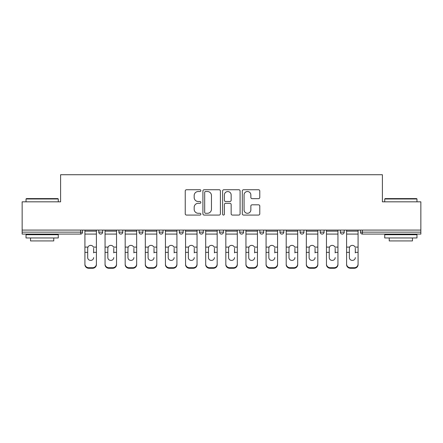 <?xml version="1.0" encoding="UTF-8"?>
<svg xmlns="http://www.w3.org/2000/svg" width="443" height="443" viewBox="0 0 443 443"><rect width="100%" height="100%" fill="white"/><g stroke="black" fill="none" stroke-linecap="round" stroke-linejoin="round"><path stroke-width="0.66" d="M200.856 190.623A0.886 0.886 0 0 0 199.97 189.737L186.514 189.737A1.268 1.268 0 0 0 185.246 191.005L185.246 213.803A1.268 1.268 0 0 0 186.514 215.071L199.97 215.071A0.886 0.886 0 0 0 200.856 214.185A0.886 0.886 0 0 0 199.97 213.293L198.226 213.293A4.053 4.053 0 0 1 194.172 209.246L194.172 207.341A4.053 4.053 0 0 1 198.226 203.293L199.97 203.293A0.886 0.886 0 0 0 200.856 202.401A0.886 0.886 0 0 0 199.97 201.515L198.226 201.515A4.053 4.053 0 0 1 194.172 197.462L194.172 195.562A4.053 4.053 0 0 1 198.226 191.514L199.97 191.514A0.886 0.886 0 0 0 200.856 190.623M258.513 198.669A1.268 1.268 0 0 0 259.781 197.401L259.781 191.005A1.268 1.268 0 0 0 258.513 189.737L243.567 189.737A1.268 1.268 0 0 0 242.304 191.005L242.304 213.803A1.268 1.268 0 0 0 243.567 215.071L258.513 215.071A1.268 1.268 0 0 0 259.781 213.803L259.781 206.078A1.268 1.268 0 0 0 258.513 204.81L252.117 204.81A1.268 1.268 0 0 0 250.849 206.078L250.849 209.91A3.389 3.389 0 0 1 247.465 213.293A3.389 3.389 0 0 1 244.076 209.91L244.076 194.898A3.389 3.389 0 0 1 247.465 191.514A3.389 3.389 0 0 1 250.849 194.898L250.849 197.401A1.268 1.268 0 0 0 252.117 198.669L258.513 198.669M22.15 230.083L22.15 201.825L60.602 201.825L60.602 174.725L382.398 174.725L382.398 201.825L420.85 201.825L420.85 230.083L22.15 230.083L22.15 232.143L80.598 232.143L80.598 230.083M220.392 191.005A1.268 1.268 0 0 0 219.124 189.737L204.179 189.737A1.268 1.268 0 0 0 202.916 191.005L202.916 213.803A1.268 1.268 0 0 0 204.179 215.071L219.124 215.071A1.268 1.268 0 0 0 220.392 213.803L220.392 191.005M223.876 189.737L238.821 189.737A1.268 1.268 0 0 1 240.084 191.005L240.084 213.803A1.268 1.268 0 0 1 238.821 215.071L232.425 215.071A1.268 1.268 0 0 1 231.157 213.803L231.157 204.555A1.268 1.268 0 0 0 229.889 203.293L225.648 203.293A1.268 1.268 0 0 0 224.379 204.555L224.379 214.185A0.886 0.886 0 0 1 223.494 215.071A0.886 0.886 0 0 1 222.607 214.185L222.607 191.005A1.268 1.268 0 0 1 223.876 189.737M80.598 234.081A1.938 1.938 0 0 0 82.536 232.143L80.598 232.143L80.598 234.081A1.938 1.938 0 0 0 82.536 232.143L82.536 230.083L82.536 232.143A1.938 1.938 0 0 1 80.598 234.081L22.15 234.081L22.15 232.143M420.85 230.083L420.85 234.081L362.402 234.081A1.938 1.938 0 0 1 360.464 232.143L360.464 230.083M98.795 230.083L98.795 232.143L98.795 230.083M100.727 234.081A1.938 1.938 0 0 1 98.795 232.143A1.938 1.938 0 0 0 100.727 234.081A1.938 1.938 0 0 0 102.665 232.143L102.665 230.083L102.665 232.143A1.938 1.938 0 0 1 100.727 234.081A1.938 1.938 0 0 1 98.795 232.143L102.665 232.143A1.938 1.938 0 0 1 100.727 234.081M118.923 230.083L118.923 232.143L118.923 230.083M122.794 230.083L122.794 232.143L122.794 230.083M139.052 230.083L139.052 232.143L139.052 230.083M142.923 230.083L142.923 232.143L142.923 230.083M159.181 232.143A1.938 1.938 0 0 0 161.114 234.081A1.938 1.938 0 0 0 163.052 232.143A1.938 1.938 0 0 1 161.114 234.081A1.938 1.938 0 0 0 163.052 232.143L163.052 230.083L163.052 232.143L159.181 232.143A1.938 1.938 0 0 0 161.114 234.081A1.938 1.938 0 0 1 159.181 232.143L159.181 230.083M179.31 230.083L179.31 232.143L179.31 230.083M183.18 230.083L183.18 232.143L183.18 230.083M199.439 232.143A1.938 1.938 0 0 0 201.371 234.081A1.938 1.938 0 0 0 203.309 232.143L203.309 230.083L203.309 232.143L199.439 232.143A1.938 1.938 0 0 0 201.371 234.081A1.938 1.938 0 0 1 199.439 232.143L199.439 230.083M219.562 230.083L219.562 232.143L219.562 230.083M223.438 230.083L223.438 232.143L223.438 230.083M239.691 230.083L239.691 232.143L239.691 230.083M243.561 230.083L243.561 232.143L243.561 230.083M259.82 230.083L259.82 232.143L259.82 230.083M263.69 230.083L263.69 232.143L263.69 230.083M279.948 230.083L279.948 232.143L279.948 230.083M283.819 230.083L283.819 232.143L283.819 230.083M300.077 230.083L300.077 232.143L300.077 230.083M303.948 230.083L303.948 232.143A1.938 1.938 0 0 1 302.015 234.081A1.938 1.938 0 0 1 300.077 232.143L303.948 232.143A1.938 1.938 0 0 1 302.015 234.081M320.206 230.083L320.206 232.143L320.206 230.083M324.077 230.083L324.077 232.143L324.077 230.083M340.335 230.083L340.335 232.143L340.335 230.083M344.205 230.083L344.205 232.143A1.938 1.938 0 0 1 342.273 234.081A1.938 1.938 0 0 1 340.335 232.143A1.938 1.938 0 0 0 342.273 234.081A1.938 1.938 0 0 1 340.335 232.143L344.205 232.143A1.938 1.938 0 0 1 342.273 234.081M120.856 234.081A1.938 1.938 0 0 1 118.923 232.143A1.938 1.938 0 0 0 120.856 234.081A1.938 1.938 0 0 0 122.794 232.143A1.938 1.938 0 0 1 120.856 234.081A1.938 1.938 0 0 1 118.923 232.143L122.794 232.143A1.938 1.938 0 0 1 120.856 234.081M140.985 234.081A1.938 1.938 0 0 1 139.052 232.143A1.938 1.938 0 0 0 140.985 234.081A1.938 1.938 0 0 0 142.923 232.143A1.938 1.938 0 0 1 140.985 234.081A1.938 1.938 0 0 1 139.052 232.143L142.923 232.143A1.938 1.938 0 0 1 140.985 234.081M181.242 234.081A1.938 1.938 0 0 1 179.31 232.143A1.938 1.938 0 0 0 181.242 234.081A1.938 1.938 0 0 0 183.18 232.143A1.938 1.938 0 0 1 181.242 234.081A1.938 1.938 0 0 1 179.31 232.143L183.18 232.143A1.938 1.938 0 0 1 181.242 234.081M221.5 234.081A1.938 1.938 0 0 1 219.562 232.143A1.938 1.938 0 0 0 221.5 234.081A1.938 1.938 0 0 0 223.438 232.143A1.938 1.938 0 0 1 221.5 234.081A1.938 1.938 0 0 1 219.562 232.143L223.438 232.143M241.629 234.081A1.938 1.938 0 0 1 239.691 232.143L243.561 232.143A1.938 1.938 0 0 1 241.629 234.081A1.938 1.938 0 0 0 243.561 232.143M261.758 234.081A1.938 1.938 0 0 1 259.82 232.143A1.938 1.938 0 0 0 261.758 234.081A1.938 1.938 0 0 0 263.69 232.143A1.938 1.938 0 0 1 261.758 234.081A1.938 1.938 0 0 1 259.82 232.143L263.69 232.143M281.886 234.081A1.938 1.938 0 0 1 279.948 232.143A1.938 1.938 0 0 0 281.886 234.081A1.938 1.938 0 0 0 283.819 232.143A1.938 1.938 0 0 1 281.886 234.081A1.938 1.938 0 0 1 279.948 232.143L283.819 232.143A1.938 1.938 0 0 1 281.886 234.081M322.144 234.081A1.938 1.938 0 0 1 320.206 232.143L324.077 232.143A1.938 1.938 0 0 1 322.144 234.081A1.938 1.938 0 0 0 324.077 232.143M205.574 191.514A0.886 0.886 0 0 0 204.688 192.4L204.688 212.407A0.886 0.886 0 0 0 205.574 213.293L207.413 213.293A4.053 4.053 0 0 0 211.461 209.246L211.461 195.562A4.053 4.053 0 0 0 207.413 191.514L205.574 191.514M231.157 194.964A3.389 3.389 0 0 0 227.768 191.575A3.389 3.389 0 0 0 224.379 194.964L224.379 200.253A1.268 1.268 0 0 0 225.648 201.515L229.889 201.515A1.268 1.268 0 0 0 231.157 200.253L231.157 194.964M93.634 248.241L93.634 252.372L96.408 252.372L96.408 230.083M84.923 252.914L84.923 264.609L84.923 247.105L87.936 247.105L87.697 248.241L87.936 247.105A2.968 2.846 0 0 1 93.395 247.105L96.408 247.105M93.634 252.914L93.634 252.372M90.665 260.406A2.968 2.808 180 0 0 93.634 257.599A2.968 2.808 180 0 1 90.665 260.406A2.968 2.808 180 0 1 87.697 257.599L87.697 248.241M96.408 264.067L96.408 264.609A3.871 3.66 180 0 1 92.537 268.275L92.537 267.727A3.871 3.66 0 0 0 96.408 264.067L96.408 252.372M84.923 264.067A3.871 3.66 0 0 0 88.794 267.727L88.794 268.275L92.537 268.275M88.794 268.275A3.871 3.66 180 0 1 84.923 264.609M88.794 267.727L92.537 267.727M84.923 247.105L84.923 230.083M26.021 198.985L26.408 198.597L57.889 198.597L58.277 198.985L26.021 198.985L26.021 201.825M58.277 237.952L26.021 237.952L26.021 234.724L58.277 234.724L58.277 237.952M53.764 237.952L53.764 240.92L30.539 240.92L30.539 237.952M384.723 198.985L385.111 198.597L416.592 198.597L416.979 198.985L384.723 198.985L384.723 201.825M416.979 237.952L384.723 237.952L384.723 234.724L416.979 234.724L416.979 237.952M412.461 237.952L412.461 240.92L389.236 240.92L389.236 237.952M113.762 248.241L113.762 252.372L116.537 252.372L116.537 230.083M105.052 252.914L105.052 264.609L105.052 247.105L108.064 247.105L107.826 248.241L108.064 247.105A2.968 2.846 0 0 1 113.524 247.105L116.537 247.105M113.762 252.914L113.762 252.372M110.794 260.406A2.968 2.808 180 0 0 113.762 257.599A2.968 2.808 180 0 1 110.794 260.406A2.968 2.808 180 0 1 107.826 257.599L107.826 248.241M133.891 248.241L133.891 252.372L136.666 252.372L136.666 230.083M125.181 252.914L125.181 264.609L125.181 247.105L128.193 247.105L127.955 248.241L128.193 247.105A2.968 2.846 0 0 1 133.653 247.105L136.666 247.105M136.666 264.609L136.666 264.067L136.666 264.609A3.871 3.66 180 0 1 132.795 268.275L132.795 267.727A3.871 3.66 0 0 0 136.666 264.067L136.666 252.372M133.891 252.914L133.891 252.372M130.923 260.406A2.968 2.808 180 0 0 133.891 257.599A2.968 2.808 180 0 1 130.923 260.406A2.968 2.808 180 0 1 127.955 257.599L127.955 248.241M154.02 248.241L154.02 252.372L156.794 252.372L156.794 230.083M145.31 252.914L145.31 264.609L145.31 247.105L148.316 247.105L148.084 248.241L148.316 247.105A2.968 2.846 0 0 1 153.782 247.105L156.794 247.105M154.02 252.914L154.02 252.372M151.052 260.406A2.968 2.808 180 0 0 154.02 257.599A2.968 2.808 180 0 1 151.052 260.406A2.968 2.808 180 0 1 148.084 257.599L148.084 248.241M174.149 248.241L174.149 252.372L176.923 252.372L176.923 230.083M165.438 252.914L165.438 264.609L165.438 247.105L168.445 247.105L168.213 248.241L168.445 247.105A2.968 2.846 0 0 1 173.911 247.105L176.923 247.105M176.923 264.609L176.923 264.067L176.923 264.609A3.871 3.66 180 0 1 173.047 268.275L173.047 267.727A3.871 3.66 0 0 0 176.923 264.067L176.923 252.372M174.149 252.914L174.149 252.372M171.181 260.406A2.968 2.808 180 0 0 174.149 257.599A2.968 2.808 180 0 1 171.181 260.406A2.968 2.808 180 0 1 168.213 257.599L168.213 248.241M194.272 248.241L194.272 252.372L197.046 252.372L197.046 230.083M185.567 252.914L185.567 264.609L185.567 247.105L188.574 247.105L188.341 248.241L188.574 247.105A2.968 2.846 0 0 1 194.04 247.105L197.046 247.105M197.046 264.609L197.046 264.067L197.046 264.609A3.871 3.66 180 0 1 193.176 268.275L193.176 267.727A3.871 3.66 0 0 0 197.046 264.067L197.046 252.372M194.272 252.914L194.272 252.372M191.31 260.406A2.968 2.808 180 0 0 194.272 257.599A2.968 2.808 180 0 1 191.31 260.406A2.968 2.808 180 0 1 188.341 257.599L188.341 248.241M116.537 264.067L116.537 264.609A3.871 3.66 180 0 1 112.666 268.275L112.666 267.727A3.871 3.66 0 0 0 116.537 264.067L116.537 252.372M105.052 264.067A3.871 3.66 0 0 0 108.923 267.727L108.923 268.275L112.666 268.275M108.923 268.275A3.871 3.66 180 0 1 105.052 264.609M108.923 267.727L112.666 267.727M105.052 247.105L105.052 230.083M125.181 264.067A3.871 3.66 0 0 0 129.051 267.727L129.051 268.275L132.795 268.275M129.051 268.275A3.871 3.66 180 0 1 125.181 264.609M129.051 267.727L132.795 267.727M125.181 247.105L125.181 230.083M156.794 264.067L156.794 264.609A3.871 3.66 180 0 1 152.924 268.275L152.924 267.727A3.871 3.66 0 0 0 156.794 264.067L156.794 252.372M145.31 264.067A3.871 3.66 0 0 0 149.18 267.727L149.18 268.275L152.924 268.275M149.18 268.275A3.871 3.66 180 0 1 145.31 264.609M149.18 267.727L152.924 267.727M145.31 247.105L145.31 230.083M165.438 264.067A3.871 3.66 0 0 0 169.309 267.727L169.309 268.275L173.047 268.275M169.309 268.275A3.871 3.66 180 0 1 165.438 264.609M169.309 267.727L173.047 267.727M165.438 247.105L165.438 230.083M185.567 264.067A3.871 3.66 0 0 0 189.438 267.727L189.438 268.275L193.176 268.275M189.438 268.275A3.871 3.66 180 0 1 185.567 264.609M189.438 267.727L193.176 267.727M185.567 247.105L185.567 230.083M214.401 248.241L214.401 252.372L217.175 252.372L217.175 230.083M205.696 252.914L205.696 264.609L205.696 247.105L208.703 247.105L208.47 248.241L208.703 247.105A2.968 2.846 0 0 1 214.168 247.105L217.175 247.105M217.175 264.609L217.175 264.067L217.175 264.609A3.871 3.66 180 0 1 213.304 268.275L213.304 267.727A3.871 3.66 0 0 0 217.175 264.067L217.175 252.372M214.401 252.914L214.401 252.372M211.438 260.406A2.968 2.808 180 0 0 214.401 257.599A2.968 2.808 180 0 1 211.438 260.406A2.968 2.808 180 0 1 208.47 257.599L208.47 248.241M205.696 264.067A3.871 3.66 0 0 0 209.567 267.727L209.567 268.275L213.304 268.275M209.567 268.275A3.871 3.66 180 0 1 205.696 264.609M209.567 267.727L213.304 267.727M205.696 247.105L205.696 230.083M234.53 248.241L234.53 252.372L237.304 252.372L237.304 230.083M225.825 252.914L225.825 264.609L225.825 247.105L228.832 247.105L228.599 248.241L228.832 247.105A2.968 2.846 0 0 1 234.297 247.105L237.304 247.105M237.304 264.609L237.304 264.067L237.304 264.609A3.871 3.66 180 0 1 233.433 268.275L233.433 267.727A3.871 3.66 0 0 0 237.304 264.067L237.304 252.372M234.53 252.914L234.53 252.372M231.562 260.406A2.968 2.808 180 0 0 234.53 257.599A2.968 2.808 180 0 1 231.562 260.406A2.968 2.808 180 0 1 228.599 257.599L228.599 248.241M225.825 264.067A3.871 3.66 0 0 0 229.695 267.727L229.695 268.275L233.433 268.275M229.695 268.275A3.871 3.66 180 0 1 225.825 264.609M229.695 267.727L233.433 267.727M225.825 247.105L225.825 230.083M254.659 248.241L254.659 252.372L257.433 252.372L257.433 230.083M245.954 252.914L245.954 264.609L245.954 247.105L248.96 247.105L248.728 248.241L248.96 247.105A2.968 2.846 0 0 1 254.426 247.105L257.433 247.105M254.659 252.914L254.659 252.372M251.69 260.406A2.968 2.808 180 0 0 254.659 257.599A2.968 2.808 180 0 1 251.69 260.406A2.968 2.808 180 0 1 248.728 257.599L248.728 248.241M257.433 264.067L257.433 264.609A3.871 3.66 180 0 1 253.562 268.275L253.562 267.727A3.871 3.66 0 0 0 257.433 264.067L257.433 252.372M245.954 264.067A3.871 3.66 0 0 0 249.824 267.727L249.824 268.275L253.562 268.275M249.824 268.275A3.871 3.66 180 0 1 245.954 264.609M249.824 267.727L253.562 267.727M245.954 247.105L245.954 230.083M274.787 248.241L274.787 252.372L277.562 252.372L277.562 230.083M266.077 252.914L266.077 264.609L266.077 247.105L269.089 247.105L268.851 248.241L269.089 247.105A2.968 2.846 0 0 1 274.555 247.105L277.562 247.105M274.787 252.914L274.787 252.372M271.819 260.406A2.968 2.808 180 0 0 274.787 257.599A2.968 2.808 180 0 1 271.819 260.406A2.968 2.808 180 0 1 268.851 257.599L268.851 248.241M277.562 264.067L277.562 264.609A3.871 3.66 180 0 1 273.691 268.275L273.691 267.727A3.871 3.66 0 0 0 277.562 264.067L277.562 252.372M266.077 264.067A3.871 3.66 0 0 0 269.953 267.727L269.953 268.275L273.691 268.275M269.953 268.275A3.871 3.66 180 0 1 266.077 264.609M269.953 267.727L273.691 267.727M266.077 247.105L266.077 230.083M294.916 248.241L294.916 252.372L297.69 252.372L297.69 230.083M286.206 252.914L286.206 264.609L286.206 247.105L289.218 247.105L288.98 248.241L289.218 247.105A2.968 2.846 0 0 1 294.684 247.105L297.69 247.105M294.916 252.914L294.916 252.372M291.948 260.406A2.968 2.808 180 0 0 294.916 257.599A2.968 2.808 180 0 1 291.948 260.406A2.968 2.808 180 0 1 288.98 257.599L288.98 248.241M297.69 264.067L297.69 264.609A3.871 3.66 180 0 1 293.82 268.275L293.82 267.727A3.871 3.66 0 0 0 297.69 264.067L297.69 252.372M286.206 264.067A3.871 3.66 0 0 0 290.076 267.727L290.076 268.275L293.82 268.275M290.076 268.275A3.871 3.66 180 0 1 286.206 264.609M290.076 267.727L293.82 267.727M286.206 247.105L286.206 230.083M315.045 248.241L315.045 252.372L317.819 252.372L317.819 230.083M306.334 252.914L306.334 264.609L306.334 247.105L309.347 247.105L309.109 248.241L309.347 247.105A2.968 2.846 0 0 1 314.807 247.105L317.819 247.105M315.045 252.914L315.045 252.372M312.077 260.406A2.968 2.808 180 0 0 315.045 257.599A2.968 2.808 180 0 1 312.077 260.406A2.968 2.808 180 0 1 309.109 257.599L309.109 248.241M317.819 264.067L317.819 264.609A3.871 3.66 180 0 1 313.949 268.275L313.949 267.727A3.871 3.66 0 0 0 317.819 264.067L317.819 252.372M306.334 264.067A3.871 3.66 0 0 0 310.205 267.727L310.205 268.275L313.949 268.275M310.205 268.275A3.871 3.66 180 0 1 306.334 264.609M310.205 267.727L313.949 267.727M306.334 247.105L306.334 230.083M335.174 248.241L335.174 252.372L337.948 252.372L337.948 230.083M326.463 252.914L326.463 264.609L326.463 247.105L329.476 247.105L329.238 248.241L329.476 247.105A2.968 2.846 0 0 1 334.936 247.105L337.948 247.105M335.174 252.914L335.174 252.372M332.206 260.406A2.968 2.808 180 0 0 335.174 257.599A2.968 2.808 180 0 1 332.206 260.406A2.968 2.808 180 0 1 329.238 257.599L329.238 248.241M337.948 264.067L337.948 264.609A3.871 3.66 180 0 1 334.077 268.275L334.077 267.727A3.871 3.66 0 0 0 337.948 264.067L337.948 252.372M326.463 264.067A3.871 3.66 0 0 0 330.334 267.727L330.334 268.275L334.077 268.275M330.334 268.275A3.871 3.66 180 0 1 326.463 264.609M330.334 267.727L334.077 267.727M326.463 247.105L326.463 230.083M355.303 248.241L355.303 252.372L358.077 252.372L358.077 230.083M346.592 252.914L346.592 264.609L346.592 247.105L349.605 247.105L349.366 248.241L349.605 247.105A2.968 2.846 0 0 1 355.065 247.105L358.077 247.105M355.303 252.914L355.303 252.372M352.335 260.406A2.968 2.808 180 0 0 355.303 257.599A2.968 2.808 180 0 1 352.335 260.406A2.968 2.808 180 0 1 349.366 257.599L349.366 248.241M358.077 264.067L358.077 264.609A3.871 3.66 180 0 1 354.206 268.275L354.206 267.727A3.871 3.66 0 0 0 358.077 264.067L358.077 252.372M346.592 264.067A3.871 3.66 0 0 0 350.463 267.727L350.463 268.275L354.206 268.275M350.463 268.275A3.871 3.66 180 0 1 346.592 264.609M350.463 267.727L354.206 267.727M346.592 247.105L346.592 230.083M362.402 230.083L362.402 232.143L420.85 232.143M360.464 232.143L362.402 232.143L362.402 234.081M201.371 234.081A1.938 1.938 0 0 0 203.309 232.143M84.923 252.372L87.697 252.372M84.923 234.081L96.408 234.081M84.923 231.146L96.408 231.146M105.052 252.372L107.826 252.372M105.052 234.081L116.537 234.081M105.052 231.146L116.537 231.146M125.181 252.372L127.955 252.372M125.181 234.081L136.666 234.081M125.181 231.146L136.666 231.146M145.31 252.372L148.084 252.372M145.31 234.081L156.794 234.081M145.31 231.146L156.794 231.146M165.438 252.372L168.213 252.372M165.438 234.081L176.923 234.081M165.438 231.146L176.923 231.146M185.567 252.372L188.341 252.372M185.567 234.081L197.046 234.081M185.567 231.146L197.046 231.146M205.696 252.372L208.47 252.372M205.696 234.081L217.175 234.081M205.696 231.146L217.175 231.146M225.825 252.372L228.599 252.372M225.825 234.081L237.304 234.081M225.825 231.146L237.304 231.146M245.954 252.372L248.728 252.372M245.954 234.081L257.433 234.081M245.954 231.146L257.433 231.146M266.077 252.372L268.851 252.372M266.077 234.081L277.562 234.081M266.077 231.146L277.562 231.146M286.206 252.372L288.98 252.372M286.206 234.081L297.69 234.081M286.206 231.146L297.69 231.146M306.334 252.372L309.109 252.372M306.334 234.081L317.819 234.081M306.334 231.146L317.819 231.146M326.463 252.372L329.238 252.372M326.463 234.081L337.948 234.081M326.463 231.146L337.948 231.146M346.592 252.372L349.366 252.372M346.592 234.081L358.077 234.081M346.592 231.146L358.077 231.146M58.277 201.825L58.277 198.985M50.923 234.724L50.923 234.081M33.375 234.724L33.375 234.081M416.979 201.825L416.979 198.985M409.625 234.724L409.625 234.081M392.077 234.724L392.077 234.081"/></g></svg>
